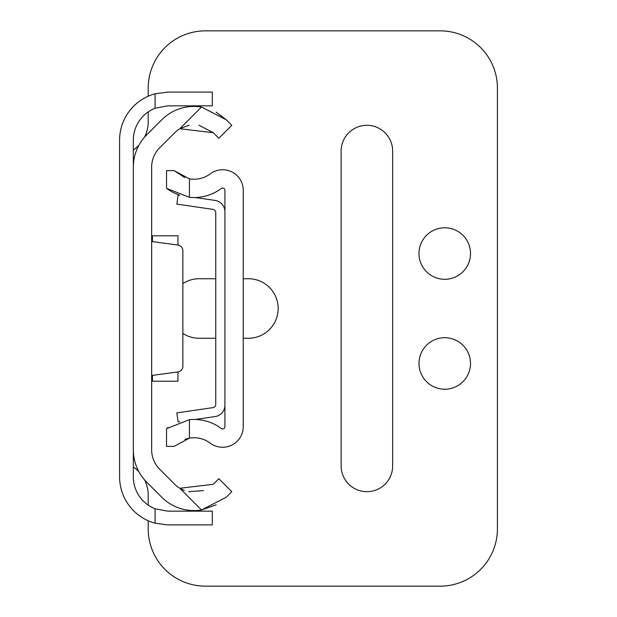 <?xml version="1.0" encoding="UTF-8"?>
<svg xmlns="http://www.w3.org/2000/svg" width="617" height="617" viewBox="0 0 617 617"><rect width="100%" height="100%" fill="white"/><g stroke="black" fill="none" stroke-linecap="round" stroke-linejoin="round"><path stroke-width="0.93" d="M184.29 490.476L179.817 488.278A27.248 27.248 0 0 1 174.734 484.283L159.687 469.236A27.48 27.48 0 0 1 151.643 449.808L151.643 167.192A27.48 27.48 0 0 1 159.687 147.764L174.734 132.717A27.248 27.248 0 0 1 179.817 128.722L189.103 125.182M231.791 491.672L226.231 497.24L201.497 509.966L179.817 488.278L213.274 484.283L218.834 478.723L231.791 491.672L218.834 478.723M203.409 490.592L188.686 491.741M201.497 107.034L226.231 119.76L231.791 125.328L218.834 138.277L213.274 132.717L179.817 128.722L201.497 107.034A45.565 45.565 0 0 0 161.785 119.76L146.738 134.807A45.797 45.797 0 0 0 133.326 167.192L133.326 449.808A45.797 45.797 0 0 0 146.738 482.193L161.785 497.24A45.565 45.565 0 0 0 201.497 509.966L216.151 504.845M226.231 119.76L216.151 112.155M198.959 125.189L213.274 132.717M151.643 375.483L177.889 371.966A5.723 5.723 0 0 0 182.856 366.29L182.856 250.71A5.723 5.723 0 0 0 177.889 245.034L151.643 241.517M184.899 439.327L189.427 438.155A27.248 27.248 0 0 1 210.304 443.176A20.608 20.608 0 0 0 243.237 426.656L243.237 190.345A20.608 20.608 0 0 0 210.304 173.824A27.248 27.248 0 0 1 189.427 178.845L189.427 197.324A45.565 45.565 0 0 0 221.256 188.509A2.291 2.291 0 0 1 224.92 190.345L224.92 426.656A2.291 2.291 0 0 1 221.256 428.491A45.565 45.565 0 0 0 189.427 419.676L189.427 438.155L174.148 446.353L166.528 446.353L166.528 428.661L189.427 419.676M168.109 427.519L166.528 428.661M189.427 197.324L166.528 188.339L167.724 189.211M168.341 189.643L173.122 192.489M173.292 192.573L179.771 195.273L178.151 195.041L176.832 204.104L212.819 209.348A3.432 3.432 0 0 1 215.757 212.749L215.757 404.251A3.432 3.432 0 0 1 212.819 407.652L176.832 412.896L178.151 421.959L179.771 421.727M166.528 188.339L166.528 170.647L174.148 170.647L189.427 178.845M184.899 177.673L174.148 170.647M195.288 419.46L215.125 416.568A11.453 11.453 0 0 0 224.92 405.238M224.92 211.762A11.453 11.453 0 0 0 215.125 200.432L195.288 197.54M133.326 244.317L133.326 140.19A34.351 34.351 0 0 1 155.075 108.237L155.075 93.784A48.087 48.087 0 0 0 119.582 140.19L119.582 476.81A48.087 48.087 0 0 0 155.075 523.216L155.075 508.763L167.67 511.154L212.325 511.154L212.325 524.897L167.67 524.897L155.075 523.216M155.075 93.784L167.67 92.103L212.325 92.103L212.325 105.846L167.67 105.846L155.075 108.237M155.075 508.763A34.351 34.351 0 0 1 133.326 476.81L133.326 378.051M152.445 375.375L152.445 381.206L177.974 381.206L177.974 371.951M152.445 241.625L152.445 235.794L177.974 235.794L177.974 245.049M444.749 279.3A25.76 25.76 0 0 1 418.989 253.541A25.76 25.76 0 0 1 444.749 227.781A25.76 25.76 0 0 1 470.509 253.541A25.76 25.76 0 0 1 444.749 279.3M444.749 389.219A25.76 25.76 0 0 1 418.989 363.459A25.76 25.76 0 0 1 444.749 337.7A25.76 25.76 0 0 1 470.509 363.459A25.76 25.76 0 0 1 444.749 389.219M366.891 125.305A25.76 25.76 0 0 1 392.651 151.072L392.651 465.928A25.76 25.76 0 0 1 366.891 491.695A25.76 25.76 0 0 1 341.132 465.928L341.132 151.072A25.76 25.76 0 0 1 366.891 125.305M148.203 96.221L148.203 88.1A57.25 57.25 0 0 1 205.453 30.85L440.168 30.85A57.25 57.25 0 0 1 497.418 88.1L497.418 528.9A57.25 57.25 0 0 1 440.168 586.15L205.453 586.15A57.25 57.25 0 0 1 148.203 528.9L148.203 520.779M148.203 505.107L148.203 495.22A34.351 34.351 0 0 0 144.609 479.91M144.609 137.09A34.351 34.351 0 0 0 148.203 121.78L148.203 111.893M243.237 278.73L248.389 278.73A29.77 29.77 0 0 1 278.159 308.5A29.77 29.77 0 0 1 248.389 338.27L243.237 338.27M215.757 338.27L199.16 338.27A29.77 29.77 0 0 1 182.856 333.411M182.856 283.589A29.77 29.77 0 0 1 199.16 278.73L215.757 278.73M138.902 145.296A34.351 34.351 0 0 1 133.326 150.085L136.758 147.386M136.758 469.614L133.326 466.915A34.351 34.351 0 0 1 138.902 471.704"/></g></svg>
